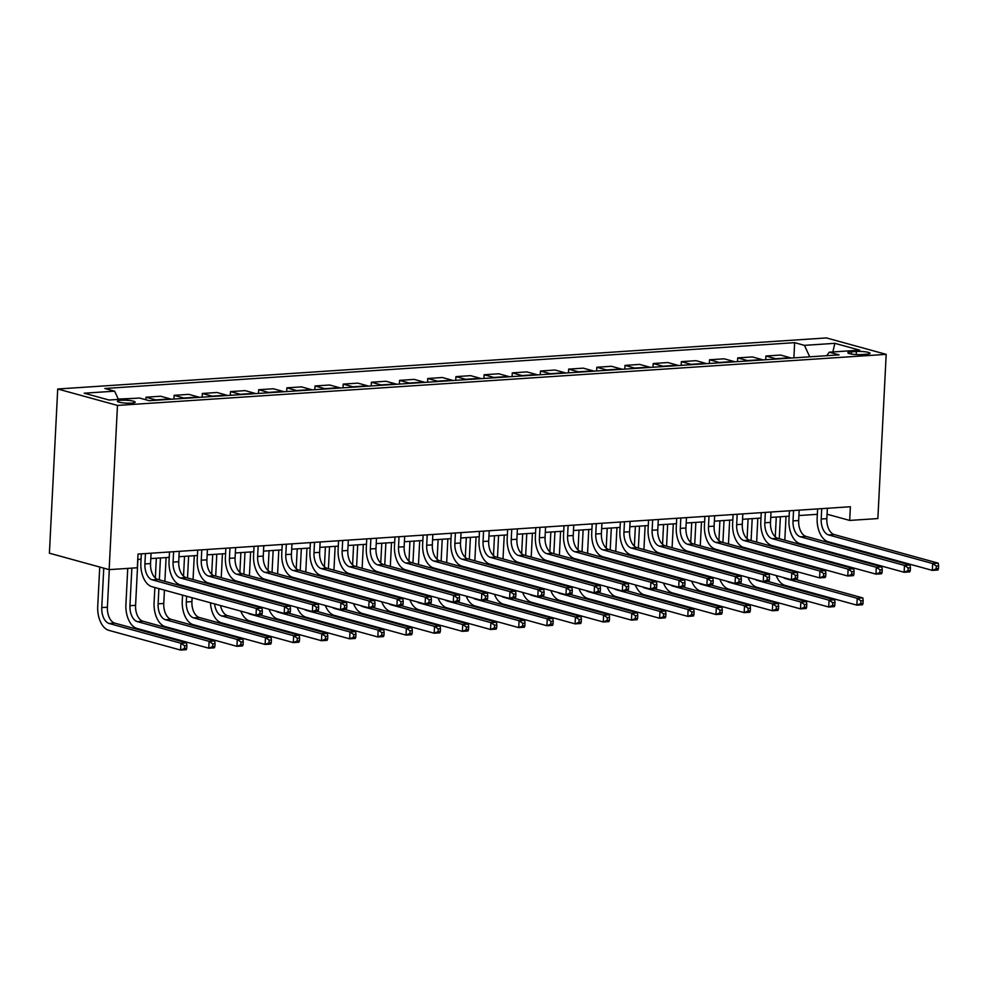 <?xml version="1.0" encoding="UTF-8"?>
<svg xmlns="http://www.w3.org/2000/svg" width="988" height="988" viewBox="0 0 988 988"><rect width="100%" height="100%" fill="white"/><g stroke="black" fill="none" stroke-linecap="round" stroke-linejoin="round"><path stroke-width="1.48" d="M131.466 403.116A8.88 1.433 2.9 0 0 135.171 402.153A8.88 1.433 2.9 0 0 130.391 400.622A8.88 1.433 2.9 0 0 121.129 400.276A8.88 1.433 2.9 0 0 117.424 401.252A8.88 1.433 2.9 0 0 122.216 402.771A8.88 1.433 2.9 0 0 131.466 403.116M117.473 405.426L109.149 569.631L49.4 553.194L57.724 389L826.437 337.933L886.187 354.359L117.473 405.426L57.724 389M827.055 514.217L849.692 520.429L850.384 506.745L138.024 554.07L137.332 567.754L109.149 569.631M856.423 351.493L851.458 351.814A8.608 1.383 2.9 0 0 847.865 352.753A8.608 1.383 2.9 0 0 852.508 354.235A8.608 1.383 2.9 0 0 861.474 354.569L866.427 354.235A8.608 1.383 2.9 0 0 870.02 353.296A8.608 1.383 2.9 0 0 865.389 351.827A8.608 1.383 2.9 0 0 856.423 351.493L856.263 354.569M809.752 356.816L804.43 345.355L794.648 342.663L104.839 388.482L114.608 391.174L118.437 399.411M804.43 345.355L834.86 343.33L859.721 350.172L829.29 352.185L826.61 355.705M114.608 391.174L84.178 393.199L109.05 400.029L139.481 398.016L149.25 400.696L839.059 354.877L829.29 352.185M849.692 520.429L877.863 518.564L886.187 354.359M137.752 559.455L141.049 559.233M150.793 558.591L169.232 557.368M178.976 556.726L197.415 555.491M207.159 554.848L225.597 553.626M235.329 552.971L253.768 551.749M263.512 551.106L281.951 549.884M291.695 549.229L310.133 548.007M319.865 547.364L338.304 546.142M348.048 545.487L366.486 544.264M376.23 543.622L394.669 542.387M404.401 541.745L422.839 540.522M432.583 539.868L451.022 538.645M460.766 538.003L479.205 536.78M488.949 536.126L507.375 534.903M517.119 534.261L535.558 533.038M545.302 532.384L563.74 531.161M573.485 530.519L591.911 529.284M601.655 528.642L620.094 527.419M629.838 526.765L648.276 525.542M658.02 524.9L676.447 523.677M686.191 523.023L704.629 521.8M714.373 521.158L732.812 519.935M742.556 519.28L760.982 518.058M770.726 517.416L789.165 516.181M798.909 515.538L817.348 514.316M794.648 342.663L793.883 357.878M791.129 358.064A11.103 6.459 -93.8 0 0 790.314 357.742L780.545 355.062L765.898 356.026L765.7 359.743M118.264 399.053L133.516 398.411M156.549 400.214A11.103 6.459 -93.8 0 0 155.733 399.893L145.965 397.213L145.829 399.757M145.965 397.213L160.612 396.237L170.381 398.93A11.103 6.459 -93.8 0 1 171.196 399.238M184.731 398.337A11.103 6.459 -93.8 0 0 183.904 398.028L174.135 395.336L173.95 399.053M174.135 395.336L188.794 394.36L198.563 397.053A11.103 6.459 -93.8 0 1 199.378 397.361M212.902 396.472A11.103 6.459 -93.8 0 0 212.087 396.151L202.318 393.471L202.132 397.188M202.318 393.471L216.977 392.495L226.746 395.175A11.103 6.459 -93.8 0 1 227.561 395.496M241.084 394.595A11.103 6.459 -93.8 0 0 240.269 394.286L230.5 391.594L230.315 395.311M230.5 391.594L245.148 390.618L254.916 393.31A11.103 6.459 -93.8 0 1 255.731 393.619M269.267 392.73A11.103 6.459 -93.8 0 0 268.452 392.409L258.671 389.729L258.486 393.446M258.671 389.729L273.33 388.753L283.099 391.433A11.103 6.459 -93.8 0 1 283.914 391.754M297.437 390.853A11.103 6.459 -93.8 0 0 296.622 390.544L286.853 387.852L286.668 391.569M286.853 387.852L301.513 386.876L311.282 389.568A11.103 6.459 -93.8 0 1 312.097 389.877M325.62 388.976A11.103 6.459 -93.8 0 0 324.805 388.667L315.036 385.975L314.851 389.692M315.036 385.975L329.683 385.011L339.452 387.691A11.103 6.459 -93.8 0 1 340.267 388.012M353.803 387.111A11.103 6.459 -93.8 0 0 352.988 386.79L343.207 384.11L343.021 387.827M343.207 384.11L357.866 383.134L367.635 385.826A11.103 6.459 -93.8 0 1 368.45 386.135M381.973 385.234A11.103 6.459 -93.8 0 0 381.158 384.925L371.389 382.233L371.204 385.95M371.389 382.233L386.049 381.257L395.818 383.949A11.103 6.459 -93.8 0 1 396.633 384.258M410.156 383.369A11.103 6.459 -93.8 0 0 409.341 383.048L399.572 380.368L399.387 384.085M399.572 380.368L414.219 379.392L423.988 382.072A11.103 6.459 -93.8 0 1 424.815 382.393M438.339 381.492A11.103 6.459 -93.8 0 0 437.523 381.183L427.742 378.49L427.557 382.208M427.742 378.49L442.402 377.515L452.171 380.207A11.103 6.459 -93.8 0 1 452.986 380.516M466.509 379.627A11.103 6.459 -93.8 0 0 465.694 379.306L455.925 376.626L455.74 380.343M455.925 376.626L470.584 375.65L480.353 378.33A11.103 6.459 -93.8 0 1 481.168 378.651M494.692 377.749A11.103 6.459 -93.8 0 0 493.877 377.441L484.108 374.748L483.922 378.466M484.108 374.748L498.755 373.773L508.524 376.465A11.103 6.459 -93.8 0 1 509.351 376.774M522.874 375.872A11.103 6.459 -93.8 0 0 522.059 375.564L512.29 372.871L512.093 376.589M512.29 372.871L526.937 371.908L536.706 374.588A11.103 6.459 -93.8 0 1 537.521 374.909M551.045 374.007A11.103 6.459 -93.8 0 0 550.23 373.686L540.461 371.006L540.275 374.724M540.461 371.006L555.12 370.031L564.889 372.723A11.103 6.459 -93.8 0 1 565.704 373.032M579.227 372.13A11.103 6.459 -93.8 0 0 578.412 371.821L568.643 369.129L568.458 372.846M568.643 369.129L583.291 368.166L593.059 370.846A11.103 6.459 -93.8 0 1 593.887 371.167M607.41 370.265A11.103 6.459 -93.8 0 0 606.595 369.944L596.826 367.264L596.629 370.982M596.826 367.264L611.473 366.289L621.242 368.969A11.103 6.459 -93.8 0 1 622.057 369.29M635.58 368.388A11.103 6.459 -93.8 0 0 634.765 368.079L624.996 365.387L624.811 369.104M624.996 365.387L639.656 364.411L649.425 367.104A11.103 6.459 -93.8 0 1 650.24 367.413M663.763 366.523A11.103 6.459 -93.8 0 0 662.948 366.202L653.179 363.522L652.994 367.24M653.179 363.522L667.826 362.547L677.595 365.227A11.103 6.459 -93.8 0 1 678.423 365.548M691.946 364.646A11.103 6.459 -93.8 0 0 691.131 364.337L681.362 361.645L681.164 365.362M681.362 361.645L696.009 360.669L705.778 363.362A11.103 6.459 -93.8 0 1 706.593 363.67M720.129 362.769A11.103 6.459 -93.8 0 0 719.301 362.46L709.532 359.78L709.347 363.485M709.532 359.78L724.192 358.805L733.961 361.485A11.103 6.459 -93.8 0 1 734.776 361.806M748.299 360.904A11.103 6.459 -93.8 0 0 747.484 360.583L737.715 357.903L737.53 361.62M737.715 357.903L752.362 356.927L762.143 359.62A11.103 6.459 -93.8 0 1 762.958 359.928M776.482 359.027A11.103 6.459 -93.8 0 0 775.666 358.718L765.898 356.026M832.847 351.95L834.86 343.33M821.72 508.659L821.201 519.021A13.881 8.065 -93.8 0 0 828.586 534.928L932.66 563.543L938.291 563.172L834.218 534.557L828.586 534.928M827.364 508.277L826.833 518.651A13.881 8.065 -93.8 0 0 834.218 534.557M938.464 568.643L938.6 565.914L936.34 566.062L936.204 568.804L938.464 568.643L937.945 570.014L932.314 570.385L828.228 541.77A20.822 12.103 86.2 0 1 817.162 517.922L817.619 508.931M936.204 568.804L932.314 570.385L932.66 563.543L936.34 566.062M938.6 565.914L938.291 563.172M774.271 556.553L774.308 555.799M774.753 547.068L774.79 546.315M775.271 536.83L776.272 517.045M786.016 516.391L784.805 540.214M784.361 548.945L784.324 549.699M783.879 558.43L783.842 559.183M780.384 516.773L779.273 538.682M778.828 547.426L778.791 548.179M778.346 556.911L778.309 557.664M784.126 568.125A13.881 8.065 -93.8 0 0 784.299 568.927M778.174 566.482A13.881 8.065 -93.8 0 0 778.272 567.273M783.385 577.535A13.881 8.065 -93.8 0 0 785.435 578.56L857.214 598.296L862.857 597.925L795.698 579.462M863.018 603.409L863.154 600.667L860.906 600.815L860.77 603.557L863.018 603.409L862.512 604.767L856.868 605.138L785.09 585.402A20.822 12.103 86.2 0 1 776.198 575.559M774.086 566.124A20.822 12.103 86.2 0 1 774.036 565.346M860.77 603.557L856.868 605.138L857.214 598.296L860.906 600.815M863.154 600.667L862.857 597.925M793.549 510.524L793.018 520.898A13.881 8.065 -93.8 0 0 800.404 536.805L904.477 565.42L910.121 565.037L806.035 536.422L800.404 536.805M799.181 510.154L798.662 520.528A13.881 8.065 -93.8 0 0 806.035 536.422M910.281 570.521L910.417 567.779L908.17 567.939L908.034 570.669L910.281 570.521L909.775 571.879L904.131 572.262L800.058 543.647A20.822 12.103 86.2 0 1 788.98 519.787L789.437 510.796M908.034 570.669L904.131 572.262L904.477 565.42L908.17 567.939M910.417 567.779L910.121 565.037M765.367 512.402L764.836 522.776A13.881 8.065 -93.8 0 0 772.221 538.67L876.307 567.285L881.938 566.914L777.865 538.299L772.221 538.67M770.998 512.019L770.479 522.393A13.881 8.065 -93.8 0 0 777.865 538.299M882.099 572.398L882.247 569.656L879.987 569.804L879.851 572.546L882.099 572.398L881.592 573.756L875.961 574.127L771.875 545.512A20.822 12.103 86.2 0 1 760.809 521.664L761.254 512.673M879.851 572.546L875.961 574.127L876.307 567.285L879.987 569.804M882.247 569.656L881.938 566.914M737.184 514.266L736.665 524.64A13.881 8.065 -93.8 0 0 744.038 540.547L848.124 569.162L853.755 568.792L749.682 540.177L744.038 540.547M742.828 513.896L742.297 524.27A13.881 8.065 -93.8 0 0 749.682 540.177M853.928 574.263L854.064 571.533L851.804 571.682L851.668 574.411L853.928 574.263L853.41 575.621L847.778 576.004L743.692 547.389A20.822 12.103 86.2 0 1 732.627 523.529L733.084 514.538M851.668 574.411L847.778 576.004L848.124 569.162L851.804 571.682M854.064 571.533L853.755 568.792M746.088 558.418L746.125 557.677M746.57 548.933L746.607 548.192M747.089 538.707L748.089 518.91M757.833 518.268L756.635 542.079M756.191 550.822L756.153 551.563M755.709 560.307L755.672 561.061M752.201 518.638L751.09 540.56M750.645 549.303L750.608 550.044M750.164 558.788L750.127 559.529M755.944 569.99A13.881 8.065 -93.8 0 0 756.116 570.805M749.991 568.359A13.881 8.065 -93.8 0 0 750.09 569.137M755.215 579.413A13.881 8.065 -93.8 0 0 757.253 580.438L829.043 600.173L834.675 599.802L767.515 581.327M834.835 605.274L834.984 602.544L832.723 602.692L832.588 605.422L834.835 605.274L834.329 606.632L828.697 607.015L756.907 587.28A20.822 12.103 86.2 0 1 748.015 577.437M745.903 567.989A20.822 12.103 86.2 0 1 745.854 567.223M832.588 605.422L828.697 607.015L829.043 600.173L832.723 602.692M834.984 602.544L834.675 599.802M717.918 560.295L717.955 559.541M718.4 550.81L718.437 550.057M718.906 540.572L719.919 520.787M729.663 520.145L728.452 543.956M728.008 552.687L727.971 553.441M727.526 562.184L727.489 562.925M724.019 520.515L722.907 542.437M722.463 551.168L722.426 551.922M721.993 560.653L721.944 561.406M727.761 571.867A13.881 8.065 -93.8 0 0 727.946 572.67M721.82 570.224A13.881 8.065 -93.8 0 0 721.919 571.015M727.032 581.277A13.881 8.065 -93.8 0 0 729.082 582.303L800.86 602.038L806.492 601.667L739.333 583.204M806.665 607.151L806.801 604.409L804.541 604.557L804.405 607.299L806.665 607.151L806.146 608.509L800.515 608.88L728.736 589.144A20.822 12.103 86.2 0 1 719.844 579.301M717.72 569.866A20.822 12.103 86.2 0 1 717.671 569.088M804.405 607.299L800.515 608.88L800.86 602.038L804.541 604.557M806.801 604.409L806.492 601.667M689.735 562.172L689.772 561.419M690.217 552.675L690.254 551.934M690.736 542.449L691.736 522.664M701.48 522.01L700.27 545.821M699.825 554.564L699.788 555.318M699.343 564.049L699.306 564.803M695.848 522.38L694.737 544.302M694.292 553.045L694.255 553.786M693.811 562.53L693.774 563.271M699.59 573.732A13.881 8.065 -93.8 0 0 699.763 574.547M693.638 572.101A13.881 8.065 -93.8 0 0 693.737 572.892M698.849 583.155A13.881 8.065 -93.8 0 0 700.9 584.18L772.678 603.915L778.322 603.545L711.162 585.081M778.482 609.016L778.618 606.286L776.37 606.434L776.235 609.164L778.482 609.016L777.976 610.386L772.332 610.757L700.554 591.022A20.822 12.103 86.2 0 1 691.662 581.179M689.55 571.731A20.822 12.103 86.2 0 1 689.488 570.965M776.235 609.164L772.332 610.757L772.678 603.915L776.37 606.434M778.618 606.286L778.322 603.545M709.014 516.144L708.482 526.518A13.881 8.065 -93.8 0 0 715.868 542.412L819.941 571.027L825.585 570.656L721.499 542.042L715.868 542.412M714.645 515.773L714.114 526.135A13.881 8.065 -93.8 0 0 721.499 542.042M825.746 576.14L825.882 573.398L823.634 573.546L823.498 576.288L825.746 576.14L825.239 577.498L819.595 577.869L715.522 549.254A20.822 12.103 86.2 0 1 704.444 525.406L704.901 516.415M823.498 576.288L819.595 577.869L819.941 571.027L823.634 573.546M825.882 573.398L825.585 570.656M661.552 564.037L661.59 563.296M662.034 554.552L662.071 553.799M662.553 544.314L663.553 524.529M673.297 523.887L672.099 547.698M671.655 556.442L671.618 557.183M671.173 565.926L671.136 566.667M667.666 524.258L666.554 546.179M666.11 554.91L666.073 555.664M665.628 564.395L665.591 565.148M671.408 575.609A13.881 8.065 -93.8 0 0 671.581 576.412M665.455 573.966A13.881 8.065 -93.8 0 0 665.554 574.757M670.679 585.019A13.881 8.065 -93.8 0 0 672.717 586.057L744.507 605.792L750.139 605.409L682.98 586.946M750.3 610.893L750.448 608.151L748.188 608.299L748.052 611.041L750.3 610.893L749.793 612.251L744.162 612.622L672.371 592.899A20.822 12.103 86.2 0 1 663.479 583.044M661.367 573.608A20.822 12.103 86.2 0 1 661.318 572.83M748.052 611.041L744.162 612.622L744.507 605.792L748.188 608.299M750.448 608.151L750.139 605.409M680.831 518.008L680.3 528.382A13.881 8.065 -93.8 0 0 687.685 544.289L791.771 572.904L797.402 572.534L693.317 543.919L687.685 544.289M686.462 517.638L685.944 528.012A13.881 8.065 -93.8 0 0 693.317 543.919M797.563 578.005L797.711 575.275L795.451 575.424L795.315 578.153L797.563 578.005L797.057 579.376L791.425 579.746L687.339 551.131A20.822 12.103 86.2 0 1 676.274 527.271L676.718 518.292M795.315 578.153L791.425 579.746L791.771 572.904L795.451 575.424M797.711 575.275L797.402 572.534M652.648 519.886L652.129 530.26A13.881 8.065 -93.8 0 0 659.502 546.166L763.588 574.781L769.22 574.399L665.146 545.784L659.502 546.166M658.292 519.515L657.761 529.889A13.881 8.065 -93.8 0 0 665.146 545.784M769.393 579.882L769.529 577.14L767.268 577.288L767.133 580.03L769.393 579.882L768.874 581.24L763.242 581.623L659.157 553.008A20.822 12.103 86.2 0 1 648.091 529.148L648.548 520.157M767.133 580.03L763.242 581.623L763.588 574.781L767.268 577.288M769.529 577.14L769.22 574.399M624.478 521.763L623.947 532.124A13.881 8.065 -93.8 0 0 631.332 548.031L735.405 576.646L741.049 576.276L636.964 547.661L631.332 548.031M630.109 521.38L629.578 531.754A13.881 8.065 -93.8 0 0 636.964 547.661M741.21 581.747L741.346 579.017L739.098 579.166L738.962 581.907L741.21 581.747L740.704 583.118L735.06 583.488L630.986 554.873A20.822 12.103 86.2 0 1 619.908 531.025L620.365 522.034M738.962 581.907L735.06 583.488L735.405 576.646L739.098 579.166M741.346 579.017L741.049 576.276M596.295 523.628L595.764 534.002A13.881 8.065 -93.8 0 0 603.149 549.908L707.235 578.523L712.867 578.141L608.781 549.526L603.149 549.908M601.927 523.257L601.408 533.631A13.881 8.065 -93.8 0 0 608.781 549.526M713.027 583.624L713.175 580.882L710.915 581.03L710.78 583.772L713.027 583.624L712.521 584.982L706.889 585.365L602.804 556.75A20.822 12.103 86.2 0 1 591.738 532.89L592.183 523.899M710.78 583.772L706.889 585.365L707.235 578.523L710.915 581.03M713.175 580.882L712.867 578.141M568.112 525.505L567.594 535.879A13.881 8.065 -93.8 0 0 574.967 551.773L679.052 580.388L684.684 580.018L580.611 551.403L574.967 551.773M573.756 525.122L573.225 535.496A13.881 8.065 -93.8 0 0 580.611 551.403M684.857 585.501L684.993 582.759L682.733 582.908L682.597 585.649L684.857 585.501L684.338 586.86L678.707 587.23L574.621 558.615A20.822 12.103 86.2 0 1 563.555 534.767L564.012 525.777M682.597 585.649L678.707 587.23L679.052 580.388L682.733 582.908M684.993 582.759L684.684 580.018M633.382 565.914L633.419 565.161M633.851 556.429L633.901 555.676M634.37 546.191L635.383 526.406M645.127 525.752L643.917 549.575M643.472 558.306L643.435 559.06M642.99 567.791L642.953 568.545M639.483 526.135L638.371 548.044M637.927 556.787L637.89 557.528M637.458 566.272L637.408 567.026M643.225 577.474A13.881 8.065 -93.8 0 0 643.41 578.289M637.272 575.843A13.881 8.065 -93.8 0 0 637.384 576.634M642.496 586.897A13.881 8.065 -93.8 0 0 644.547 587.922L716.325 607.657L721.956 607.287L654.797 588.823M722.129 612.758L722.265 610.028L720.005 610.176L719.869 612.918L722.129 612.758L721.611 614.128L715.979 614.499L644.201 594.764A20.822 12.103 86.2 0 1 635.309 584.921M633.185 575.473A20.822 12.103 86.2 0 1 633.135 574.707M719.869 612.918L715.979 614.499L716.325 607.657L720.005 610.176M722.265 610.028L721.956 607.287M605.199 567.779L605.236 567.038M605.681 558.294L605.718 557.553M606.2 548.068L607.2 528.271M616.944 527.629L615.734 551.44M615.289 560.184L615.252 560.925M614.808 569.668L614.771 570.409M611.313 528L610.201 549.921M609.757 558.652L609.72 559.406M609.275 568.149L609.238 568.89M615.055 579.351A13.881 8.065 -93.8 0 0 615.228 580.154M609.102 577.721A13.881 8.065 -93.8 0 0 609.201 578.499M614.314 588.774A13.881 8.065 -93.8 0 0 616.364 589.799L688.142 609.534L693.786 609.151L626.627 590.688M693.947 614.635L694.082 611.893L691.835 612.041L691.686 614.783L693.947 614.635L693.44 615.993L687.796 616.376L616.018 596.641A20.822 12.103 86.2 0 1 607.126 586.786M605.014 577.35A20.822 12.103 86.2 0 1 604.952 576.572M691.686 614.783L687.796 616.376L688.142 609.534L691.835 612.041M694.082 611.893L693.786 609.151M577.017 569.656L577.054 568.903M577.498 560.171L577.535 559.418M578.017 549.933L579.017 530.148M588.762 529.494L587.551 553.317M587.119 562.049L587.082 562.802M586.637 571.533L586.6 572.287M583.13 529.877L582.018 551.786M581.574 560.529L581.537 561.283M581.092 570.014L581.055 570.768M586.872 581.228A13.881 8.065 -93.8 0 0 587.045 582.031M580.919 579.586A13.881 8.065 -93.8 0 0 581.018 580.376M586.131 590.639A13.881 8.065 -93.8 0 0 588.181 591.664L659.972 611.399L665.603 611.029L598.444 592.565M665.764 616.512L665.912 613.77L663.652 613.919L663.516 616.66L665.764 616.512L665.257 617.871L659.614 618.241L587.835 598.506A20.822 12.103 86.2 0 1 578.943 588.663M576.831 579.215A20.822 12.103 86.2 0 1 576.782 578.449M663.516 616.66L659.614 618.241L659.972 611.399L663.652 613.919M665.912 613.77L665.603 611.029M548.846 571.521L548.883 570.78M549.316 562.036L549.365 561.295M549.834 551.81L550.847 532.013M560.579 531.371L559.381 555.182M558.936 563.926L558.899 564.667M558.455 573.411L558.418 574.164M554.947 531.742L553.836 553.663M553.391 562.407L553.354 563.148M552.922 571.891L552.872 572.632M558.689 583.093A13.881 8.065 -93.8 0 0 558.875 583.896M552.737 581.463A13.881 8.065 -93.8 0 0 552.848 582.241M557.961 592.516A13.881 8.065 -93.8 0 0 560.011 593.541L631.789 613.276L637.421 612.893L570.261 594.43M637.593 618.377L637.729 615.635L635.469 615.796L635.333 618.525L637.593 618.377L637.075 619.735L631.443 620.118L559.665 600.383A20.822 12.103 86.2 0 1 550.773 590.54M548.649 581.092A20.822 12.103 86.2 0 1 548.599 580.314M635.333 618.525L631.443 620.118L631.789 613.276L635.469 615.796M637.729 615.635L637.421 612.893M520.664 573.398L520.701 572.645M521.145 563.913L521.182 563.16M521.664 553.675L522.664 533.891M532.409 533.236L531.198 557.059M530.754 565.791L530.717 566.544M530.272 575.288L530.235 576.029M526.765 533.619L525.665 555.528M525.221 564.272L525.184 565.025M524.739 573.756L524.702 574.51M530.519 584.97A13.881 8.065 -93.8 0 0 530.692 585.773M524.566 583.328A13.881 8.065 -93.8 0 0 524.665 584.118M529.778 594.381A13.881 8.065 -93.8 0 0 531.828 595.406L603.606 615.141L609.25 614.771L542.091 596.307M609.411 620.254L609.547 617.512L607.299 617.661L607.151 620.402L609.411 620.254L608.892 621.613L603.26 621.983L531.482 602.248A20.822 12.103 86.2 0 1 522.59 592.405M520.478 582.969A20.822 12.103 86.2 0 1 520.417 582.191M607.151 620.402L603.26 621.983L603.606 615.141L607.299 617.661M609.547 617.512L609.25 614.771M539.942 527.37L539.411 537.744A13.881 8.065 -93.8 0 0 546.796 553.651L650.87 582.265L656.514 581.883L552.428 553.28L546.796 553.651M545.574 526.999L545.043 537.373A13.881 8.065 -93.8 0 0 552.428 553.28M656.674 587.366L656.81 584.624L654.562 584.785L654.414 587.514L656.674 587.366L656.155 588.725L650.524 589.107L546.45 560.492A20.822 12.103 86.2 0 1 535.373 536.632L535.829 527.641M654.414 587.514L650.524 589.107L650.87 582.265L654.562 584.785M656.81 584.624L656.514 581.883M492.481 575.275L492.518 574.522M492.963 565.778L493 565.037M493.481 555.552L494.482 535.755M504.226 535.113L503.016 558.924M502.583 567.668L502.546 568.421M502.102 577.153L502.065 577.906M498.594 535.484L497.483 557.405M497.038 566.149L497.001 566.89M496.556 575.634L496.519 576.375M502.336 586.835A13.881 8.065 -93.8 0 0 502.509 587.65M496.384 585.205A13.881 8.065 -93.8 0 0 496.482 585.983M501.595 596.258A13.881 8.065 -93.8 0 0 503.645 597.283L575.436 617.018L581.067 616.648L513.908 598.185M581.228 622.119L581.376 619.39L579.116 619.538L578.98 622.267L581.228 622.119L580.722 623.49L575.078 623.86L503.3 604.125A20.822 12.103 86.2 0 1 494.408 594.282M492.296 584.834A20.822 12.103 86.2 0 1 492.246 584.069M578.98 622.267L575.078 623.86L575.436 617.018L579.116 619.538M581.376 619.39L581.067 616.648M511.759 529.247L511.228 539.621A13.881 8.065 -93.8 0 0 518.614 555.515L622.699 584.13L628.331 583.76L524.245 555.145L518.614 555.515M517.391 528.876L516.872 539.238A13.881 8.065 -93.8 0 0 524.245 555.145M628.491 589.243L628.64 586.501L626.38 586.65L626.244 589.391L628.491 589.243L627.985 590.602L622.341 590.972L518.268 562.357A20.822 12.103 86.2 0 1 507.19 538.509L507.647 529.519M626.244 589.391L622.341 590.972L622.699 584.13L626.38 586.65M628.64 586.501L628.331 583.76M464.311 577.14L464.348 576.399M464.78 567.655L464.817 566.902M465.299 557.417L466.311 537.633M476.043 536.99L474.845 560.801M474.401 569.545L474.364 570.286M473.919 579.03L473.882 579.771M470.411 537.361L469.3 559.282M468.855 568.014L468.818 568.767M468.374 577.498L468.337 578.252M474.154 588.712A13.881 8.065 -93.8 0 0 474.339 589.515M468.201 587.07A13.881 8.065 -93.8 0 0 468.312 587.86M473.425 598.123A13.881 8.065 -93.8 0 0 475.475 599.16L547.253 618.883L552.885 618.513L485.726 600.049M553.058 623.996L553.194 621.254L550.934 621.403L550.798 624.144L553.058 623.996L552.539 625.355L546.907 625.725L475.129 606.002A20.822 12.103 86.2 0 1 466.225 596.147M464.113 586.711A20.822 12.103 86.2 0 1 464.064 585.933M550.798 624.144L546.907 625.725L547.253 618.883L550.934 621.403M553.194 621.254L552.885 618.513M483.577 531.112L483.058 541.486A13.881 8.065 -93.8 0 0 490.431 557.393L594.517 586.008L600.148 585.637L496.075 557.022L490.431 557.393M489.221 530.741L488.69 541.115A13.881 8.065 -93.8 0 0 496.075 557.022M600.321 591.108L600.457 588.379L598.197 588.527L598.061 591.256L600.321 591.108L599.802 592.479L594.171 592.849L490.085 564.234A20.822 12.103 86.2 0 1 479.019 540.374L479.476 531.396M598.061 591.256L594.171 592.849L594.517 586.008L598.197 588.527M600.457 588.379L600.148 585.637M436.128 579.017L436.165 578.264M436.61 569.52L436.647 568.779M437.128 559.294L438.129 539.51M447.873 538.855L446.662 562.666M446.218 571.41L446.181 572.163M445.736 580.895L445.699 581.648M442.229 539.238L441.13 561.147M440.685 569.891L440.648 570.632M440.203 579.376L440.166 580.129M445.971 590.577A13.881 8.065 -93.8 0 0 446.156 591.392M440.031 588.947A13.881 8.065 -93.8 0 0 440.129 589.737M445.242 600A13.881 8.065 -93.8 0 0 447.292 601.025L519.071 620.76L524.714 620.39L457.555 601.927M524.875 625.861L525.011 623.132L522.763 623.28L522.615 626.009L524.875 625.861L524.356 627.232L518.725 627.602L446.947 607.867A20.822 12.103 86.2 0 1 438.055 598.024M435.943 588.576A20.822 12.103 86.2 0 1 435.881 587.811M522.615 626.009L518.725 627.602L519.071 620.76L522.763 623.28M525.011 623.132L524.714 620.39M455.406 532.989L454.875 543.363A13.881 8.065 -93.8 0 0 462.261 559.27L566.334 587.872L571.978 587.502L467.892 558.887L462.261 559.27M461.038 532.618L460.507 542.992A13.881 8.065 -93.8 0 0 467.892 558.887M572.138 592.985L572.274 590.244L570.027 590.392L569.878 593.133L572.138 592.985L571.62 594.344L565.988 594.714L461.915 566.112A20.822 12.103 86.2 0 1 450.837 542.251L451.294 533.261M569.878 593.133L565.988 594.714L566.334 587.872L570.027 590.392M572.274 590.244L571.978 587.502M407.945 580.882L407.982 580.141M408.427 571.397L408.464 570.644M408.946 561.172L409.946 541.375M419.69 540.732L418.48 564.543M418.048 573.287L418.01 574.028M417.566 582.772L417.529 583.513M414.058 541.103L412.947 563.024M412.502 571.756L412.465 572.509M412.021 581.253L411.984 581.994M417.801 592.454A13.881 8.065 -93.8 0 0 417.973 593.257M411.848 590.824A13.881 8.065 -93.8 0 0 411.947 591.602M417.06 601.877A13.881 8.065 -93.8 0 0 419.11 602.902L490.888 622.638L496.532 622.255L429.372 603.792M496.692 627.738L496.828 624.996L494.58 625.145L494.445 627.886L496.692 627.738L496.186 629.097L490.542 629.48L418.764 609.744A20.822 12.103 86.2 0 1 409.872 599.889M407.76 590.454A20.822 12.103 86.2 0 1 407.711 589.675M494.445 627.886L490.542 629.48L490.888 622.638L494.58 625.145M496.828 624.996L496.532 622.255M427.224 534.866L426.693 545.228A13.881 8.065 -93.8 0 0 434.078 561.135L538.164 589.75L543.795 589.379L439.709 560.764L434.078 561.135M432.855 534.483L432.336 544.857A13.881 8.065 -93.8 0 0 439.709 560.764M543.956 594.85L544.104 592.121L541.844 592.269L541.708 594.998L543.956 594.85L543.449 596.221L537.805 596.591L433.732 567.976A20.822 12.103 86.2 0 1 422.654 544.129L423.111 535.138M541.708 594.998L537.805 596.591L538.164 589.75L541.844 592.269M544.104 592.121L543.795 589.379M379.763 582.759L379.812 582.006M380.244 573.275L380.281 572.521M380.763 563.037L381.776 543.252M391.507 542.597L390.309 566.42M389.865 575.152L389.828 575.905M389.383 584.637L389.346 585.39M385.876 542.98L384.764 564.889M384.32 573.633L384.283 574.374M383.838 583.118L383.801 583.871M389.618 594.331A13.881 8.065 -93.8 0 0 389.803 595.134M383.665 592.689A13.881 8.065 -93.8 0 0 383.776 593.479M388.889 603.742A13.881 8.065 -93.8 0 0 390.939 604.767L462.717 624.502L468.349 624.132L401.19 605.669M468.522 629.603L468.658 626.874L466.398 627.022L466.262 629.764L468.522 629.603L468.003 630.974L462.372 631.344L390.581 611.609A20.822 12.103 86.2 0 1 381.689 601.766M379.577 592.318A20.822 12.103 86.2 0 1 379.528 591.553M466.262 629.764L462.372 631.344L462.717 624.502L466.398 627.022M468.658 626.874L468.349 624.132M399.041 536.731L398.522 547.105A13.881 8.065 -93.8 0 0 405.895 563.012L509.981 591.627L515.613 591.244L411.539 562.629L405.895 563.012M404.685 536.361L404.154 546.735A13.881 8.065 -93.8 0 0 411.539 562.629M515.785 596.727L515.921 593.986L513.661 594.134L513.525 596.876L515.785 596.727L515.267 598.086L509.635 598.469L405.549 569.854A20.822 12.103 86.2 0 1 394.484 545.994L394.941 537.003M513.525 596.876L509.635 598.469L509.981 591.627L513.661 594.134M515.921 593.986L515.613 591.244M351.592 584.624L351.629 583.883M352.074 575.139L352.111 574.399M352.593 564.914L353.593 545.117M363.337 544.474L362.127 568.285M361.682 577.029L361.645 577.77M361.2 586.514L361.163 587.267M357.693 544.845L356.594 566.766M356.149 575.498L356.112 576.251M355.668 584.995L355.631 585.736M361.435 596.196A13.881 8.065 -93.8 0 0 361.62 596.999M355.495 594.566A13.881 8.065 -93.8 0 0 355.594 595.344M360.706 605.619A13.881 8.065 -93.8 0 0 362.757 606.644L434.535 626.38L440.166 625.997L373.019 607.534M440.339 631.48L440.475 628.739L438.227 628.899L438.079 631.628L440.339 631.48L439.821 632.839L434.189 633.222L362.411 613.486A20.822 12.103 86.2 0 1 353.519 603.643M351.407 594.196A20.822 12.103 86.2 0 1 351.345 593.418M438.079 631.628L434.189 633.222L434.535 626.38L438.227 628.899M440.475 628.739L440.166 625.997M370.871 538.608L370.339 548.982A13.881 8.065 -93.8 0 0 377.725 564.877L481.798 593.492L487.43 593.121L383.356 564.506L377.725 564.877M376.502 538.225L375.971 548.599A13.881 8.065 -93.8 0 0 383.356 564.506M487.603 598.592L487.739 595.863L485.491 596.011L485.343 598.753L487.603 598.592L487.084 599.963L481.452 600.334L377.379 571.719A20.822 12.103 86.2 0 1 366.301 547.871L366.758 538.88M485.343 598.753L481.452 600.334L481.798 593.492L485.491 596.011M487.739 595.863L487.43 593.121M342.688 540.473L342.157 550.847A13.881 8.065 -93.8 0 0 349.542 566.754L453.616 595.369L459.259 594.986L355.174 566.371L349.542 566.754M348.319 540.103L347.801 550.477A13.881 8.065 -93.8 0 0 355.174 566.371M459.42 600.469L459.556 597.728L457.308 597.888L457.172 600.618L459.42 600.469L458.914 601.828L453.27 602.211L349.196 573.596A20.822 12.103 86.2 0 1 338.118 549.736L338.575 540.745M457.172 600.618L453.27 602.211L453.616 595.369L457.308 597.888M459.556 597.728L459.259 594.986M314.505 542.35L313.986 552.724A13.881 8.065 -93.8 0 0 321.359 568.619L425.445 597.234L431.077 596.863L327.003 568.248L321.359 568.619M320.149 541.98L319.618 552.341A13.881 8.065 -93.8 0 0 327.003 568.248M431.25 602.347L431.386 599.605L429.125 599.753L428.99 602.495L431.25 602.347L430.731 603.705L425.099 604.076L321.014 575.461A20.822 12.103 86.2 0 1 309.948 551.613L310.405 542.622M428.99 602.495L425.099 604.076L425.445 597.234L429.125 599.753M431.386 599.605L431.077 596.863M286.335 544.215L285.804 554.589A13.881 8.065 -93.8 0 0 293.189 570.496L397.262 599.111L402.894 598.74L298.821 570.125L293.189 570.496M291.966 543.845L291.435 554.219A13.881 8.065 -93.8 0 0 298.821 570.125M403.067 604.211L403.203 601.482L400.955 601.63L400.807 604.36L403.067 604.211L402.548 605.582L396.917 605.953L292.843 577.338A20.822 12.103 86.2 0 1 281.765 553.478L282.222 544.487M400.807 604.36L396.917 605.953L397.262 599.111L400.955 601.63M403.203 601.482L402.894 598.74M258.152 546.092L257.621 556.466A13.881 8.065 -93.8 0 0 265.006 572.373L369.08 600.976L374.724 600.605L270.638 571.99L265.006 572.373M263.784 545.722L263.265 556.083A13.881 8.065 -93.8 0 0 270.638 571.99M374.884 606.089L375.02 603.347L372.772 603.495L372.637 606.237L374.884 606.089L374.378 607.447L368.734 607.818L264.661 579.203A20.822 12.103 86.2 0 1 253.583 555.355L254.04 546.364M372.637 606.237L368.734 607.818L369.08 600.976L372.772 603.495M375.02 603.347L374.724 600.605M229.969 547.97L229.451 558.331A13.881 8.065 -93.8 0 0 236.824 574.238L340.909 602.853L346.541 602.482L242.468 573.867L236.824 574.238M235.613 547.587L235.082 557.961A13.881 8.065 -93.8 0 0 242.468 573.867M346.714 607.953L346.85 605.224L344.59 605.372L344.454 608.102L346.714 607.953L346.195 609.324L340.564 609.695L236.478 581.08A20.822 12.103 86.2 0 1 225.412 557.22L225.869 548.241M344.454 608.102L340.564 609.695L340.909 602.853L344.59 605.372M346.85 605.224L346.541 602.482M201.787 549.834L201.268 560.208A13.881 8.065 -93.8 0 0 208.653 576.115L312.727 604.73L318.358 604.347L214.285 575.732L208.653 576.115M207.431 549.464L206.9 559.838A13.881 8.065 -93.8 0 0 214.285 575.732M318.531 609.831L318.667 607.089L316.419 607.237L316.271 609.979L318.531 609.831L318.013 611.189L312.381 611.572L208.307 582.957A20.822 12.103 86.2 0 1 197.23 559.097L197.686 550.106M316.271 609.979L312.381 611.572L312.727 604.73L316.419 607.237M318.667 607.089L318.358 604.347M173.616 551.712L173.085 562.073A13.881 8.065 -93.8 0 0 180.471 577.98L284.544 606.595L290.188 606.224L186.102 577.61L180.471 577.98M179.248 551.329L178.729 561.703A13.881 8.065 -93.8 0 0 186.102 577.61M290.349 611.696L290.484 608.966L288.237 609.114L288.101 611.856L290.349 611.696L289.842 613.066L284.198 613.437L180.125 584.822A20.822 12.103 86.2 0 1 169.047 560.974L169.504 551.983M288.101 611.856L284.198 613.437L284.544 606.595L288.237 609.114M290.484 608.966L290.188 606.224M145.434 553.576L144.915 563.95A13.881 8.065 -93.8 0 0 152.288 579.857L256.374 608.472L262.005 608.089L157.932 579.474L152.288 579.857M151.065 553.206L150.547 563.58A13.881 8.065 -93.8 0 0 157.932 579.474M262.178 613.573L262.314 610.831L260.054 610.992L259.918 613.721L262.178 613.573L261.659 614.931L256.028 615.314L151.942 586.699A20.822 12.103 86.2 0 1 140.876 562.839L141.333 553.848M259.918 613.721L256.028 615.314L256.374 608.472L260.054 610.992M262.314 610.831L262.005 608.089M323.409 586.501L323.447 585.748M323.891 577.017L323.928 576.263M324.41 566.779L325.41 546.994M335.154 546.339L333.944 570.162M333.512 578.894L333.462 579.647M333.03 588.391L332.993 589.132M329.523 546.722L328.411 568.631M327.967 577.375L327.93 578.128M327.485 586.86L327.448 587.613M333.265 598.073A13.881 8.065 -93.8 0 0 333.438 598.876M327.312 596.431A13.881 8.065 -93.8 0 0 327.411 597.221M332.524 607.484A13.881 8.065 -93.8 0 0 334.574 608.509L406.352 628.245L411.996 627.874L344.837 609.411M412.157 633.357L412.292 630.616L410.045 630.764L409.909 633.506L412.157 633.357L411.65 634.716L406.006 635.086L334.228 615.351A20.822 12.103 86.2 0 1 325.336 605.508M323.224 596.073A20.822 12.103 86.2 0 1 323.175 595.295M409.909 633.506L406.006 635.086L406.352 628.245L410.045 630.764M412.292 630.616L411.996 627.874M295.227 588.366L295.276 587.625M295.708 578.882L295.745 578.141M296.227 568.656L297.227 548.859M306.972 548.216L305.774 572.027M305.329 580.771L305.292 581.512M304.847 590.256L304.81 591.009M301.34 548.587L300.228 570.508M299.784 579.252L299.747 579.993M299.302 588.737L299.265 589.478M305.082 599.938A13.881 8.065 -93.8 0 0 305.255 600.753M299.129 598.308A13.881 8.065 -93.8 0 0 299.241 599.086M304.353 609.361A13.881 8.065 -93.8 0 0 306.404 610.386L378.182 630.122L383.813 629.751L316.654 611.288M383.986 635.222L384.122 632.493L381.862 632.641L381.726 635.37L383.986 635.222L383.468 636.593L377.836 636.964L306.045 617.228A20.822 12.103 86.2 0 1 297.153 607.385M295.042 597.938A20.822 12.103 86.2 0 1 294.992 597.172M381.726 635.37L377.836 636.964L378.182 630.122L381.862 632.641M384.122 632.493L383.813 629.751M267.056 590.244L267.093 589.49M267.538 580.759L267.575 580.005M268.057 570.521L269.057 550.736M278.801 550.094L277.591 573.904M277.146 582.648L277.109 583.389M276.665 592.133L276.628 592.874M273.157 550.464L272.046 572.385M271.614 581.117L271.577 581.87M271.132 590.602L271.095 591.355M276.899 601.816A13.881 8.065 -93.8 0 0 277.085 602.618M270.959 600.173A13.881 8.065 -93.8 0 0 271.058 600.963M276.171 611.226A13.881 8.065 -93.8 0 0 278.221 612.251L349.999 631.987L355.631 631.616L288.484 613.153M355.804 637.099L355.939 634.358L353.692 634.506L353.543 637.248L355.804 637.099L355.285 638.458L349.653 638.828L277.875 619.093A20.822 12.103 86.2 0 1 268.983 609.25M266.871 599.815A20.822 12.103 86.2 0 1 266.809 599.037M353.543 637.248L349.653 638.828L349.999 631.987L353.692 634.506M355.939 634.358L355.631 631.616M238.874 592.121L238.911 591.367M239.355 582.624L239.392 581.883M239.874 572.398L240.874 552.613M250.619 551.959L249.408 575.769M248.976 584.513L248.927 585.267M248.494 593.998L248.457 594.751M244.987 552.329L243.875 574.25M243.431 582.994L243.394 583.735M242.949 592.479L242.912 593.22M248.729 603.68A13.881 8.065 -93.8 0 0 248.902 604.495M242.776 602.05A13.881 8.065 -93.8 0 0 242.875 602.841M247.988 613.103A13.881 8.065 -93.8 0 0 250.038 614.128L321.816 633.864L327.46 633.493L260.301 615.03M327.621 638.964L327.757 636.235L325.509 636.383L325.373 639.113L327.621 638.964L327.114 640.335L321.471 640.706L249.692 620.97A20.822 12.103 86.2 0 1 240.8 611.127M238.688 601.68A20.822 12.103 86.2 0 1 238.639 600.914M325.373 639.113L321.471 640.706L321.816 633.864L325.509 636.383M327.757 636.235L327.46 633.493M210.691 593.986L210.728 593.245M211.173 584.501L211.21 583.747M211.691 574.275L212.692 554.478M222.436 553.836L221.238 577.647M220.793 586.39L220.756 587.131M220.312 595.875L220.275 596.616M216.804 554.206L215.693 576.128M215.248 584.859L215.211 585.612M214.767 594.344L214.729 595.097M220.546 605.558A13.881 8.065 -93.8 0 0 227.499 615.623L299.278 635.358L293.646 635.741L297.326 638.248L297.19 640.99L299.45 640.841L299.586 638.1L297.326 638.248M214.594 603.915A13.881 8.065 -93.8 0 0 221.855 616.006L293.646 635.741L293.3 642.583L221.51 622.848A20.822 12.103 86.2 0 1 210.456 602.779M299.45 640.841L298.932 642.2L293.3 642.583L297.19 640.99M299.586 638.1L299.278 635.358M271.268 642.706L271.404 639.977L269.156 640.125L269.008 642.867L271.268 642.706L270.749 644.077L265.117 644.448L193.339 624.712A20.822 12.103 86.2 0 1 182.261 600.865L182.558 595.109M183.002 586.378L183.039 585.625M183.521 576.14L184.521 556.355M194.266 555.701L193.055 579.524M192.611 588.255L192.574 589.009M192.129 597.74L191.931 601.593A13.881 8.065 -93.8 0 0 199.317 617.5L271.095 637.235L265.463 637.606L269.156 640.125M188.622 556.083L187.51 577.992M187.078 586.736L187.041 587.477M186.596 596.221L186.3 601.964A13.881 8.065 -93.8 0 0 193.685 617.871L265.463 637.606L265.117 644.448L269.008 642.867M271.404 639.977L271.095 637.235M243.085 644.584L243.221 641.842L240.973 642.002L240.837 644.732L243.085 644.584L242.579 645.942L236.935 646.325L165.157 626.59A20.822 12.103 86.2 0 1 154.091 602.729L154.857 587.502M155.338 578.017L156.339 558.22M166.083 557.578L164.873 581.389M164.428 590.132L163.761 603.47A13.881 8.065 -93.8 0 0 171.134 619.365L242.924 639.1L237.281 639.483L240.973 642.002M160.451 557.948L159.34 579.87M158.895 588.601L158.117 603.841A13.881 8.065 -93.8 0 0 165.502 619.748L237.281 639.483L236.935 646.325L240.837 644.732M243.221 641.842L242.924 639.1M214.902 646.461L215.051 643.719L212.791 643.867L212.655 646.609L214.902 646.461L214.396 647.819L208.764 648.19L136.974 628.454A20.822 12.103 86.2 0 1 125.908 604.607L127.736 568.396M137.9 559.443L135.578 605.335A13.881 8.065 -93.8 0 0 142.964 621.242L214.742 640.977L209.11 641.348L212.791 643.867M131.849 568.125L129.947 605.718A13.881 8.065 -93.8 0 0 137.32 621.613L209.11 641.348L208.764 648.19L212.655 646.609M215.051 643.719L214.742 640.977M186.732 648.326L186.868 645.596L184.62 645.744L184.472 648.474L186.732 648.326L186.213 649.696L180.582 650.067L108.803 630.332A20.822 12.103 86.2 0 1 97.726 606.471L99.726 567.038M109.31 569.619L107.396 607.212A13.881 8.065 -93.8 0 0 114.781 623.119L186.559 642.855L180.928 643.225L184.62 645.744M103.765 568.149L101.764 607.583A13.881 8.065 -93.8 0 0 109.149 623.49L180.928 643.225L180.582 650.067L184.472 648.474M186.868 645.596L186.559 642.855M775.666 358.718L790.314 357.742M747.484 360.583L762.143 359.62M719.301 362.46L733.961 361.485M691.131 364.337L705.778 363.362M662.948 366.202L677.595 365.227M634.765 368.079L649.425 367.104M606.595 369.944L621.242 368.969M578.412 371.821L593.059 370.846M550.23 373.686L564.889 372.723M522.059 375.564L536.706 374.588M493.877 377.441L508.524 376.465M465.694 379.306L480.353 378.33M437.523 381.183L452.171 380.207M409.341 383.048L423.988 382.072M381.158 384.925L395.818 383.949M352.988 386.79L367.635 385.826M324.805 388.667L339.452 387.691M296.622 390.544L311.282 389.568M268.452 392.409L283.099 391.433M240.269 394.286L254.916 393.31M212.087 396.151L226.746 395.175M183.904 398.028L198.563 397.053M155.733 399.893L170.381 398.93M851.347 354.062L851.458 351.814M826.833 518.651L821.201 519.021M786.794 578.474L785.435 578.56M798.662 520.528L793.018 520.898M770.479 522.393L764.836 522.776M742.297 524.27L736.665 524.64M758.611 580.351L757.253 580.438M730.441 582.216L729.082 582.303M702.258 584.093L700.9 584.18M714.114 526.135L708.482 526.518M674.075 585.958L672.717 586.057M685.944 528.012L680.3 528.382M657.761 529.889L652.129 530.26M629.578 531.754L623.947 532.124M601.408 533.631L595.764 534.002M573.225 535.496L567.594 535.879M645.905 587.835L644.547 587.922M617.722 589.7L616.364 589.799M589.54 591.577L588.181 591.664M561.369 593.455L560.011 593.541M533.187 595.319L531.828 595.406M545.043 537.373L539.411 537.744M505.004 597.197L503.645 597.283M516.872 539.238L511.228 539.621M476.834 599.061L475.475 599.16M488.69 541.115L483.058 541.486M448.651 600.939L447.292 601.025M460.507 542.992L454.875 543.363M420.468 602.804L419.11 602.902M432.336 544.857L426.693 545.228M392.298 604.681L390.939 604.767M404.154 546.735L398.522 547.105M364.115 606.546L362.757 606.644M375.971 548.599L370.339 548.982M347.801 550.477L342.157 550.847M319.618 552.341L313.986 552.724M291.435 554.219L285.804 554.589M263.265 556.083L257.621 556.466M235.082 557.961L229.451 558.331M206.9 559.838L201.268 560.208M178.729 561.703L173.085 562.073M150.547 563.58L144.915 563.95M335.932 608.423L334.574 608.509M307.762 610.3L306.404 610.386M279.579 612.165L278.221 612.251M251.397 614.042L250.038 614.128M227.499 615.623L221.855 616.006M191.931 601.593L186.3 601.964M199.317 617.5L193.685 617.871M163.761 603.47L158.117 603.841M171.134 619.365L165.502 619.748M135.578 605.335L129.947 605.718M142.964 621.242L137.32 621.613M107.396 607.212L101.764 607.583M114.781 623.119L109.149 623.49"/></g></svg>

